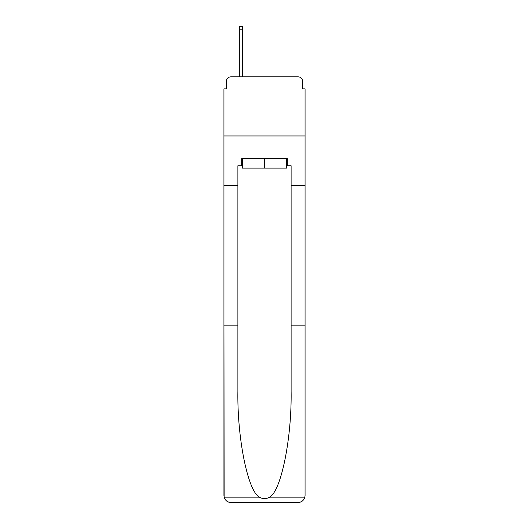 <?xml version="1.0" encoding="UTF-8"?>
<svg xmlns="http://www.w3.org/2000/svg" width="529" height="529" viewBox="0 0 529 529"><rect width="100%" height="100%" fill="white"/><g stroke="black" fill="none" stroke-linecap="round" stroke-linejoin="round"><path stroke-width="0.79" d="M226.306 81.559L226.306 88.892L226.306 81.559A4.728 4.728 0 0 1 231.034 76.824L239.313 76.824L239.313 26.45L242.388 26.45L242.388 76.824L246.051 76.824M286.612 165.756L287.326 165.756L287.326 158.66L241.674 158.66L241.674 165.756L237.891 165.756L237.891 391.328C237.157 438.323 247.837 490.978 259.349 497.154C262.781 499.065 266.213 499.065 269.651 497.154C281.163 490.978 291.843 438.323 291.109 391.328L291.109 325.163L305.061 325.163L305.061 495.455L305.061 88.892L302.694 88.892L302.694 81.559A4.728 4.728 0 0 0 297.966 76.824L231.034 76.824M237.891 185.626L223.939 185.626L223.939 135.953L305.061 135.953L223.939 135.953L223.939 88.892L226.306 88.892M282.949 76.824L297.966 76.824M302.694 88.892L302.694 81.559M237.891 325.163L223.939 325.163L224.144 497.154C225.222 500.513 227.516 502.312 231.034 502.55L297.966 502.55C301.484 502.312 303.778 500.513 304.856 497.154L305.061 495.455M279.993 502.55L297.966 502.55L279.993 502.55M223.939 495.455L223.939 185.626M287.326 165.756L291.109 165.756L291.109 185.626L305.061 185.626M291.109 325.163L291.109 185.626M241.674 165.756L242.388 165.756M242.388 158.66L242.388 168.123L286.612 168.123L286.612 158.66M264.5 158.66L264.5 168.123M224.144 497.154L259.349 497.154M269.651 497.154L304.856 497.154M239.313 29.168L242.388 29.168"/></g></svg>
